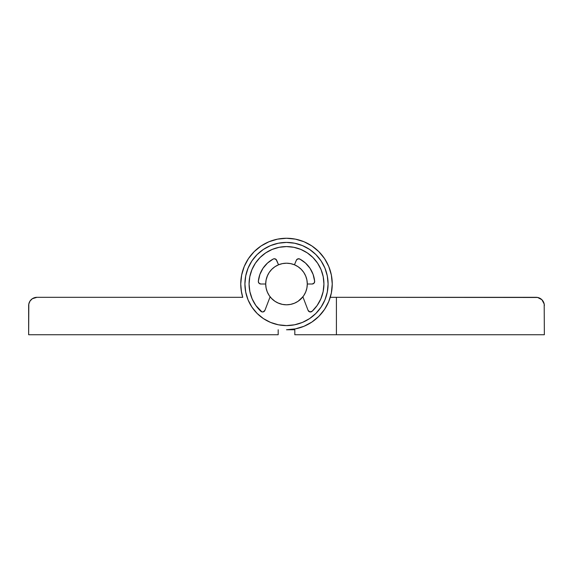 <?xml version="1.0" encoding="UTF-8"?>
<svg xmlns="http://www.w3.org/2000/svg" width="573" height="573" viewBox="0 0 573 573"><rect width="100%" height="100%" fill="white"/><g stroke="black" fill="none" stroke-linecap="round" stroke-linejoin="round"><path stroke-width="0.86" d="M544.35 305.631A8.316 8.316 0 0 0 536.034 297.315L330.27 297.315L336.408 297.315L336.408 334.739L544.35 334.739L544.192 304.005L541.915 299.751L537.653 297.473L336.408 297.315L336.408 334.739L544.35 334.739L544.192 304.005M294.816 334.739L336.408 334.739L294.816 334.739L294.816 329.754L294.816 334.739M286.5 329.754L294.816 329.754L286.5 329.754A45.747 45.747 0 0 0 332.247 284.007L331.366 292.932L328.766 301.513L324.54 309.42L318.846 316.353L311.913 322.04L304.005 326.273L295.424 328.873L286.5 329.754M331.538 292.051L331.051 294.407L331.538 292.051M241.462 292.051L240.753 284.036L241.462 292.051M241.949 294.415L242.73 297.315L241.949 294.407M240.753 284.007L241.247 290.733L242.73 297.315L36.966 297.315L242.73 297.315A45.747 45.747 0 0 1 286.5 238.261A45.747 45.747 0 0 1 332.247 284.007L331.366 275.083L328.766 266.495L324.54 258.588L318.846 251.654L311.913 245.967L304.005 241.742L295.424 239.134L286.5 238.261L277.576 239.134L268.995 241.742L261.087 245.967L254.154 251.654L248.46 258.588L244.234 266.495L241.634 275.083L240.753 284.007L241.14 278.034M28.65 334.739L278.184 334.739L278.184 329.754L278.184 334.739L28.65 334.739L28.808 304.005L30.054 301.011L32.346 298.712L36.966 297.315A8.316 8.316 0 0 0 28.65 305.631L28.65 334.739M260.88 311.289A37.431 37.431 0 0 1 286.5 246.576A37.431 37.431 0 0 1 323.931 284.007A37.431 37.431 0 0 0 317.621 263.208L312.965 257.535A37.431 37.431 0 0 0 260.035 257.535L255.379 263.208A37.431 37.431 0 0 0 249.069 284.007L249.849 291.593L252.149 298.87A37.431 37.431 0 0 0 255.88 305.531L261.933 311.884L263.143 311.905L264.919 310.365A2.493 2.493 0 0 1 260.88 311.289A2.493 2.493 0 0 0 264.919 310.365L270.119 296.814A20.793 20.793 0 0 0 274.94 301.291L271.795 298.712L274.947 301.298L271.795 298.712L269.21 295.561L267.29 291.965L266.108 288.061L265.707 284.007L266.108 279.946L267.29 276.05L269.21 272.454L271.795 269.303L269.21 272.454A20.793 20.793 0 0 1 274.94 266.717L271.795 269.303L274.947 266.717L271.795 269.303L274.947 266.717L278.542 264.79L282.446 263.609L286.5 263.208A20.793 20.793 0 0 1 307.293 284.007A20.793 20.793 0 0 1 286.5 304.8L282.446 304.399L278.542 303.217L274.947 301.298L271.344 298.239M298.06 301.291A20.793 20.793 0 0 0 302.881 296.814L298.053 301.298L301.205 298.712L298.053 301.298L294.458 303.217L290.554 304.399L286.5 304.8A20.793 20.793 0 0 1 265.707 284.007A20.793 20.793 0 0 1 286.5 263.208L290.554 263.609L294.458 264.79L298.053 266.717L301.205 269.303L303.79 272.454L301.205 269.303L298.053 266.717L301.205 269.303L303.79 272.454L301.205 269.303L303.79 272.454L305.71 276.05L306.892 279.946L307.293 284.007L306.892 288.061L305.71 291.965L303.79 295.561L301.205 298.712L303.79 295.561M274.947 266.717L272.268 268.844M271.795 269.303L269.21 272.454A20.793 20.793 0 0 0 265.707 284.007L260.837 284.007A2.493 2.493 0 0 1 258.351 281.271A2.493 2.493 0 0 0 260.837 284.007L259.075 283.277L258.344 281.508A2.493 2.493 0 0 1 258.351 281.271A28.278 28.278 0 0 1 273.199 259.046A28.278 28.278 0 0 0 258.351 281.271L259.87 274.496L262.986 268.293L267.519 263.036L273.199 259.046A2.493 2.493 0 0 1 276.68 260.292A2.493 2.493 0 0 0 273.199 259.046L274.195 258.76L276.093 259.44L278.542 264.79A20.793 20.793 0 0 0 274.954 266.71M271.795 298.712L269.21 295.561M274.954 301.298A20.793 20.793 0 0 0 282.446 304.399L277.919 302.945M267.29 276.05L266.108 279.946L267.562 275.42M305.71 276.05L306.892 279.946L305.71 276.05M290.554 304.399L294.458 303.217L290.554 304.399A20.793 20.793 0 0 0 298.046 301.298M309.606 318.588L315.909 313.41L309.606 318.588L302.415 322.427L294.615 324.791L286.5 325.593A41.585 41.585 0 0 1 244.915 284.007A41.585 41.585 0 0 1 286.5 242.415A41.585 41.585 0 0 1 328.085 284.007A41.585 41.585 0 0 1 286.5 325.593L278.385 324.791L270.585 322.427L263.394 318.588L257.091 313.41L263.394 318.588M315.909 313.41L321.081 307.114L315.909 313.41M315.909 254.598L309.606 249.427L315.909 254.598L321.081 260.901L324.92 268.092L327.29 275.892L328.085 284.007L327.29 292.115L324.92 299.923L321.081 307.114M263.394 249.427L257.091 254.598L263.394 249.427L270.585 245.581L278.385 243.217L286.5 242.415L294.615 243.217L302.415 245.581L309.606 249.427M251.919 307.114L257.091 313.41L251.919 307.114L248.08 299.923L245.71 292.115L244.915 284.007L245.71 275.892L248.08 268.092L251.919 260.901L257.091 254.598M298.046 266.71A20.793 20.793 0 0 0 294.458 264.79L295.081 265.063M266.309 279.037L266.81 277.325L266.309 279.037M282.446 304.399L278.542 303.217M298.06 266.717A20.793 20.793 0 0 1 307.293 284.007L312.163 284.007A2.493 2.493 0 0 0 314.649 281.271A28.278 28.278 0 0 0 299.801 259.046A2.493 2.493 0 0 0 296.32 260.292A2.493 2.493 0 0 1 299.801 259.046A28.278 28.278 0 0 1 314.649 281.271A2.493 2.493 0 0 1 312.163 284.007L307.293 284.007M297.781 258.903L296.32 260.292L294.458 264.79L296.32 260.292L297.781 258.903L299.801 259.046L305.481 263.036L310.014 268.293L313.13 274.496L314.649 281.271L314.011 283.184L312.163 284.007L313.173 283.793M308.081 310.365L302.881 296.814L308.081 310.365A2.493 2.493 0 0 0 312.12 311.289A2.493 2.493 0 0 1 308.081 310.365L309.857 311.905L312.12 311.289A37.431 37.431 0 0 0 312.127 311.282M317.12 305.531A37.431 37.431 0 0 0 320.851 298.87L323.151 291.593L323.931 284.007A37.431 37.431 0 0 1 312.12 311.289L317.12 305.531L320.851 298.87M265.707 284.007L260.837 284.007M275.219 258.903L276.68 260.292L278.542 264.79M323.151 291.593L323.931 284.007L323.208 276.702L321.081 269.682L317.621 263.208L312.965 257.535L307.293 252.886L300.825 249.427L293.806 247.292L286.5 246.576L279.194 247.292L272.175 249.427L265.707 252.886L260.035 257.535L255.379 263.208L251.919 269.682L249.792 276.702L249.069 284.007M252.149 298.87L255.88 305.531M264.919 310.365L270.119 296.814M258.53 282.468L258.344 281.508M258.351 281.271L259.87 274.496M262.986 268.293L267.519 263.036L273.199 259.046M305.481 263.036L310.014 268.293L313.13 274.496"/></g></svg>
